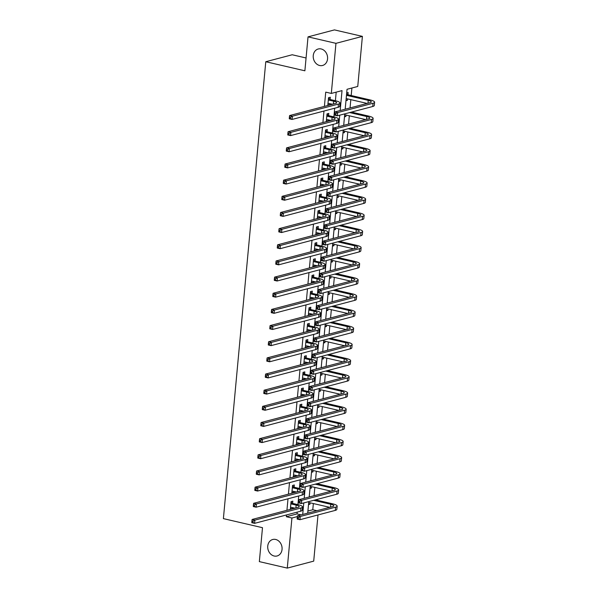 <?xml version="1.0" encoding="UTF-8"?>
<svg xmlns="http://www.w3.org/2000/svg" width="598" height="598" viewBox="0 0 598 598"><rect width="100%" height="100%" fill="white"/><g stroke="black" fill="none" stroke-linecap="round" stroke-linejoin="round"><path stroke-width="0.9" d="M275.671 539.463A8.522 7.094 75.2 0 1 282.054 547.663A8.522 7.094 75.2 0 1 277.076 555.976A8.522 7.094 75.2 0 1 274.138 556.005A8.522 7.094 75.2 0 1 267.747 547.813A8.522 7.094 75.2 0 1 272.733 539.493A8.522 7.094 75.2 0 1 275.671 539.463M321.171 48.961A8.522 7.094 75.2 0 1 327.562 57.154A8.522 7.094 75.2 0 1 322.576 65.474A8.522 7.094 75.2 0 1 319.638 65.503A8.522 7.094 75.2 0 1 313.247 57.303A8.522 7.094 75.2 0 1 318.233 48.991A8.522 7.094 75.2 0 1 321.171 48.961M306.071 57.976L292.205 54.762L265.774 61.729L223.39 518.623L262.492 527.698L259.345 561.619L287.279 568.1L291.929 518.018L297.356 516.582M265.774 61.729L304.883 70.796L308.03 36.867L334.461 29.9L362.395 36.381L357.746 86.463L347.034 89.289L345.181 109.217M307.903 511.036L312.776 509.758L313.352 503.538M314.077 495.682L314.847 487.385M315.58 479.529L316.349 471.231M317.075 463.375L317.844 455.071M318.577 447.214L319.347 438.917M320.072 431.061L320.842 422.764M321.575 414.9L322.344 406.603M323.07 398.746L323.839 390.449M324.572 382.593L325.342 374.288M326.067 366.432L326.837 358.135M327.569 350.279L328.339 341.981M329.064 334.125L329.834 325.82M330.567 317.964L331.337 309.667M332.062 301.811L332.832 293.513M333.564 285.65L334.334 277.352M335.059 269.496L335.829 261.199M336.562 253.343L337.332 245.038M338.057 237.182L338.827 228.885M339.559 221.028L340.329 212.731M341.054 204.867L341.824 196.57M342.557 188.714L343.327 180.417M344.052 172.56L344.822 164.256M345.554 156.399L346.324 148.102M347.049 140.246L347.819 131.949M348.552 124.092L349.322 115.788M350.047 107.932L350.817 99.634M351.198 95.538L351.901 88.003M312.776 509.758L316.88 510.707M318.001 514.953L313.711 561.133L287.279 568.1M346.698 92.914L348.171 92.526L347.976 94.633M345.973 100.666L347.445 100.277L347.58 98.879M345.196 109.068L346.653 108.829M344.478 116.819L345.95 116.438L346.078 115.04M343.701 125.221L345.158 124.982M342.975 132.98L344.448 132.592L344.583 131.194M342.198 141.382L343.656 141.143M341.48 149.134L342.953 148.745L343.08 147.355M340.703 157.536L342.161 157.296M339.978 165.295L341.451 164.906L341.585 163.508M339.201 173.697L340.658 173.45M338.483 181.448L339.956 181.059L340.083 179.662M337.706 189.85L339.163 189.611M336.98 197.602L338.453 197.213L338.588 195.823M336.203 206.004L337.661 205.764M335.485 213.763L336.958 213.374L337.085 211.976M334.708 222.164L336.166 221.925M333.983 229.916L335.456 229.527L335.59 228.13M333.206 238.318L334.663 238.079M332.488 246.07L333.961 245.688L334.088 244.29M331.711 254.471L333.168 254.232M330.986 262.23L332.458 261.842L332.593 260.444M330.208 270.632L331.666 270.393M329.491 278.384L330.963 277.995L331.09 276.605M328.706 286.786L330.171 286.547M327.988 294.545L329.461 294.156L329.595 292.758M327.211 302.947L328.668 302.7M326.493 310.698L327.966 310.31L328.093 308.912M325.708 319.1L327.173 318.861M324.991 326.852L326.463 326.463L326.598 325.073M324.213 335.254L325.671 335.015M323.496 343.013L324.968 342.624L325.095 341.226M322.711 351.415L324.176 351.176M321.993 359.166L323.466 358.778L323.6 357.387M321.216 367.568L322.673 367.329M320.498 375.327L321.971 374.939L322.098 373.541M319.713 383.722L321.178 383.482M318.996 391.481L320.468 391.092L320.603 389.694M318.218 399.883L319.676 399.643M317.501 407.634L318.973 407.245L319.1 405.855M316.716 416.036L318.181 415.797M315.998 423.795L317.471 423.406L317.605 422.009M315.221 432.197L316.678 431.95M314.503 439.949L315.976 439.56L316.103 438.162M313.718 448.351L315.183 448.111M313.001 456.102L314.473 455.713L314.608 454.323M312.223 464.504L313.681 464.265M311.506 472.263L312.978 471.874L313.105 470.477M310.721 480.665L312.186 480.426M310.003 488.417L311.476 488.028L311.61 486.637M309.226 496.818L310.683 496.579M308.508 504.577L309.981 504.189L310.108 502.791M340.18 110.533L342.034 90.604L331.314 93.43L325.731 92.129L324.408 106.392M323.974 111.041L322.905 122.545M322.471 127.195L321.41 138.699M320.976 143.348L319.908 154.86M319.474 159.509L318.413 171.013M317.979 175.663L316.91 187.167M316.477 191.816L315.415 203.327M314.982 207.977L313.913 219.481M313.479 224.13L312.418 235.642M311.984 240.291L310.915 251.795M310.482 256.445L309.42 267.949M308.987 272.598L307.918 284.11M307.484 288.759L306.423 300.263M305.989 304.913L304.92 316.417M304.487 321.074L303.425 332.578M302.992 337.227L301.923 348.731M301.489 353.381L300.428 364.892M299.994 369.542L298.925 381.046M298.492 385.695L297.423 397.199M296.997 401.849L295.928 413.36M295.494 418.009L294.425 429.514M293.999 434.163L292.93 445.674M292.497 450.324L291.428 461.828M291.002 466.477L289.933 477.981M289.499 482.631L288.43 494.142M288.004 498.792L286.935 510.296M286.502 514.945L286.337 516.717L297.057 513.899L297.221 512.12M297.916 504.622L298.716 495.966M299.411 488.469L300.218 479.813M300.914 472.315L301.713 463.652M302.409 456.154L303.216 447.498M303.911 440.001L304.711 431.337M305.406 423.847L306.213 415.184M300.002 405.115L301.945 406.535L300.166 407.006L305.144 408.165A6.66 1.488 -174.7 0 1 308.202 409.72A6.66 1.488 -174.7 0 1 307.155 410.4L261.109 422.532L263.905 423.182L309.951 411.05A9.987 2.228 5.3 0 0 311.513 410.026A9.987 2.228 5.3 0 0 306.931 407.694L307.708 399.03M301.504 388.962L303.448 390.382L301.661 390.853L306.639 392.004A6.66 1.488 -174.7 0 1 309.697 393.566A6.66 1.488 -174.7 0 1 308.658 394.246L262.612 406.378L265.4 407.021L311.446 394.889A9.987 2.228 5.3 0 0 313.016 393.873A9.987 2.228 5.3 0 0 308.426 391.533L309.211 382.87M309.906 375.372L310.706 366.716M304.502 356.647L306.445 358.067L304.659 358.538L309.637 359.697A6.66 1.488 -174.7 0 1 312.694 361.252A6.66 1.488 -174.7 0 1 311.655 361.932L265.609 374.064L268.397 374.714L314.443 362.575A9.987 2.228 5.3 0 0 316.013 361.558A9.987 2.228 5.3 0 0 311.423 359.226L312.208 350.555M312.904 343.065L313.703 334.402M314.399 326.904L315.206 318.248M315.901 310.751L316.701 302.087M317.403 294.59L318.203 285.934M318.898 278.436L319.698 269.78M313.494 259.711L315.438 261.132L313.651 261.603L318.629 262.754A6.66 1.488 -174.7 0 1 321.687 264.309A6.66 1.488 -174.7 0 1 320.648 264.996L274.602 277.128L277.39 277.771L323.436 265.639A9.987 2.228 5.3 0 0 325.006 264.622A9.987 2.228 5.3 0 0 320.416 262.283L321.201 253.619M314.989 243.55L316.94 244.978L315.153 245.442L320.132 246.6A6.66 1.488 -174.7 0 1 323.189 248.155A6.66 1.488 -174.7 0 1 322.143 248.835L276.097 260.967L278.892 261.618L324.938 249.486A9.987 2.228 5.3 0 0 326.501 248.462A9.987 2.228 5.3 0 0 321.918 246.129L322.696 237.466M316.492 227.397L318.435 228.817L316.648 229.288L321.627 230.447A6.66 1.488 -174.7 0 1 324.684 232.002A6.66 1.488 -174.7 0 1 323.645 232.682L277.599 244.814L280.387 245.464L326.433 233.325A9.987 2.228 5.3 0 0 328.003 232.308A9.987 2.228 5.3 0 0 323.413 229.976L324.198 221.305M317.986 211.236L319.937 212.664L318.151 213.135L323.129 214.286A6.66 1.488 -174.7 0 1 326.187 215.841A6.66 1.488 -174.7 0 1 325.14 216.521L279.094 228.66L281.89 229.303L327.936 217.171A9.987 2.228 5.3 0 0 329.498 216.147A9.987 2.228 5.3 0 0 324.916 213.815L325.701 205.151M326.396 197.654L327.196 188.998M327.891 181.5L328.698 172.837M329.393 165.34L330.193 156.683M330.888 149.186L331.696 140.53M332.391 133.033L333.191 124.369M333.886 116.872L334.693 108.216M328.481 98.147L330.425 99.567L328.638 100.038L333.617 101.189A6.66 1.488 -174.7 0 1 336.674 102.751A6.66 1.488 -174.7 0 1 335.635 103.432L289.589 115.564L292.377 116.214L338.423 104.074A9.987 2.228 5.3 0 0 339.993 103.058A9.987 2.228 5.3 0 0 335.403 100.726L336.181 92.144M330.111 99.335L330.305 97.227L328.519 97.698L327.801 105.457L329.588 104.986L329.715 103.589M328.616 115.496L328.81 113.388L327.024 113.859L326.306 121.611L328.085 121.14L328.22 119.742M327.113 131.65L327.308 129.542L325.521 130.013L324.804 137.764L326.59 137.301L326.717 135.903M325.618 147.811L325.813 145.695L324.026 146.166L323.309 153.925L325.088 153.454L325.222 152.056M324.116 163.964L324.31 161.856L322.524 162.327L321.806 170.079L323.593 169.608L323.72 168.217M322.621 180.118L322.815 178.01L321.029 178.481L320.311 186.24L322.09 185.769L322.225 184.371M321.119 196.279L321.313 194.171L319.526 194.642L318.809 202.393L320.595 201.922L320.722 200.524M319.624 212.432L319.818 210.324L318.031 210.795L317.314 218.547L319.093 218.076L319.227 216.685M318.121 228.586L318.315 226.478L316.529 226.948L315.811 234.708L317.598 234.237L317.725 232.839M316.626 244.746L316.82 242.639L315.034 243.109L314.316 250.861L316.095 250.39L316.23 248.992M315.124 260.9L315.318 258.792L313.531 259.263L312.814 267.022L314.6 266.551L314.727 265.153M313.629 277.061L313.823 274.945L312.036 275.416L311.311 283.175L313.098 282.704L313.232 281.307M312.126 293.214L312.32 291.106L310.534 291.577L309.816 299.329L311.603 298.858L311.73 297.468M310.631 309.368L310.825 307.26L309.039 307.731L308.314 315.49L310.1 315.019L310.235 313.621M309.129 325.529L309.323 323.421L307.536 323.892L306.819 331.643L308.605 331.172L308.732 329.775M307.626 341.682L307.828 339.574L306.041 340.045L305.316 347.797L307.103 347.326L307.237 345.936M306.131 357.836L306.326 355.728L304.539 356.199L303.821 363.958L305.608 363.487L305.735 362.089M304.629 373.997L304.831 371.889L303.044 372.36L302.319 380.111L304.105 379.64L304.24 378.25M303.134 390.15L303.328 388.042L301.541 388.513L300.824 396.272L302.61 395.801L302.738 394.403M301.631 406.311L301.833 404.203L300.046 404.667L299.321 412.426L301.108 411.955L301.243 410.557M300.136 422.465L300.331 420.357L298.544 420.828L297.826 428.579L299.613 428.108L299.74 426.718M298.634 438.618L298.836 436.51L297.049 436.981L296.324 444.74L298.11 444.269L298.245 442.871M297.139 454.779L297.333 452.671L295.547 453.142L294.829 460.894L296.615 460.423L296.743 459.025M295.636 470.932L295.838 468.825L294.052 469.295L293.326 477.047L295.113 476.584L295.248 475.186M294.141 487.086L294.336 484.978L292.549 485.449L291.831 493.208L293.618 492.737L293.745 491.339M292.639 503.247L292.841 501.139L291.054 501.61L290.329 509.361L292.116 508.891L292.25 507.5M308.03 36.867L335.956 43.34L362.395 36.381M286.337 516.717L291.929 518.018M331.314 93.43L335.956 43.34M302.715 514.444L303.777 502.933M304.21 498.284L305.279 486.779M305.713 482.13L306.774 470.619M307.208 465.969L308.276 454.465M308.71 449.816L309.771 438.312M310.205 433.662L311.274 422.151M311.708 417.501L312.769 405.997M313.203 401.348L314.271 389.844M314.705 385.194L315.766 373.683M316.2 369.033L317.269 357.529M317.702 352.88L318.764 341.368M319.197 336.719L320.266 325.215M320.7 320.565L321.761 309.061M322.195 304.412L323.264 292.9M323.697 288.251L324.759 276.747M325.192 272.097L326.261 260.593M326.695 255.944L327.756 244.433M328.19 239.783L329.259 228.279M329.692 223.63L330.754 212.118M331.187 207.469L332.256 195.965M332.69 191.315L333.751 179.811M334.185 175.162L335.254 163.65M335.687 159.001L336.749 147.497M337.182 142.847L338.251 131.336M338.685 126.686L339.746 115.182M344.754 113.867L343.686 125.371M343.252 130.02L342.183 141.532M341.757 146.181L340.688 157.685M340.255 162.335L339.186 173.839M338.752 178.488L337.691 190M337.257 194.649L336.188 206.153M335.755 210.802L334.693 222.306M334.26 226.956L333.191 238.467M332.757 243.117L331.696 254.621M331.262 259.27L330.193 270.782M329.76 275.431L328.698 286.935M328.265 291.585L327.196 303.089M326.762 307.738L325.701 319.25M325.267 323.899L324.198 335.403M323.765 340.053L322.703 351.557M322.27 356.214L321.201 367.718M320.767 372.367L319.706 383.871M319.272 388.521L318.203 400.032M317.77 404.682L316.708 416.186M316.275 420.835L315.206 432.339M314.772 436.989L313.711 448.5M313.277 453.149L312.208 464.653M311.775 469.303L310.713 480.814M310.28 485.464L309.211 496.968M308.777 501.617L307.716 513.121M297.057 513.899L301.168 514.848M327.883 104.59L329.588 104.986M346.04 99.948L347.445 100.277M308.575 503.86L309.981 504.189M310.07 487.706L311.476 488.028M311.573 471.545L312.978 471.874M313.068 455.392L314.473 455.713M314.57 439.231L315.976 439.56M316.065 423.078L317.471 423.406M317.568 406.924L318.973 407.245M319.063 390.763L320.468 391.092M320.565 374.61L321.971 374.939M322.06 358.456L323.466 358.778M323.563 342.295L324.968 342.624M325.058 326.142L326.463 326.463M326.56 309.981L327.966 310.31M328.055 293.827L329.461 294.156M329.558 277.674L330.963 277.995M331.053 261.513L332.458 261.842M332.555 245.359L333.961 245.688M334.05 229.206L335.456 229.527M335.553 213.045L336.958 213.374M337.048 196.892L338.453 197.213M338.55 180.731L339.956 181.059M340.045 164.577L341.451 164.906M341.548 148.424L342.953 148.745M343.043 132.263L344.448 132.592M344.545 116.109L345.95 116.438M326.381 120.744L328.085 121.14M324.886 136.905L326.59 137.301M323.383 153.058L325.088 153.454M321.888 169.212L323.593 169.608M320.386 185.373L322.09 185.769M318.891 201.526L320.595 201.922M317.389 217.687L319.093 218.076M315.894 233.84L317.598 234.237M314.391 249.994L316.095 250.39M312.896 266.155L314.6 266.551M311.394 282.308L313.098 282.704M309.899 298.462L311.603 298.858M308.396 314.623L310.1 315.019M306.901 330.776L308.605 331.172M305.399 346.937L307.103 347.326M303.904 363.091L305.608 363.487M302.401 379.244L304.105 379.64M300.906 395.405L302.61 395.801M299.404 411.559L301.108 411.955M297.909 427.712L299.613 428.108M296.406 443.873L298.11 444.269M294.911 460.026L296.615 460.423M293.409 476.187L295.113 476.584M291.914 492.341L293.618 492.737M290.411 508.494L292.116 508.891M327.996 103.349L332.54 104.246M335.403 100.726L330.425 99.567M290.523 117.23L289.41 116.969L289.29 118.262L290.404 118.524L290.523 117.23L292.377 116.214L292.078 119.443L338.124 107.311A9.987 2.228 5.3 0 0 339.694 106.287L339.993 103.058M290.404 118.524L292.078 119.443L289.29 118.793L289.29 118.262M289.41 116.969L289.589 115.564M346.623 93.647L348.29 94.858L346.504 95.329L368.241 100.374A6.66 1.488 -174.7 0 1 371.298 101.929A6.66 1.488 -174.7 0 1 370.252 102.609L334.925 111.916L337.721 112.566L373.047 103.26A9.987 2.228 5.3 0 0 374.61 102.236A9.987 2.228 5.3 0 0 370.027 99.903L348.29 94.858M346.167 98.573L367.165 103.424M335.859 113.583L334.745 113.328L334.626 114.622L335.74 114.876L335.859 113.583L337.721 112.566L337.414 115.795L372.748 106.489A9.987 2.228 5.3 0 0 374.311 105.465L374.61 102.236M335.74 114.876L337.414 115.795L334.626 115.152L334.626 114.622M334.745 113.328L334.925 111.916M326.501 119.503L331.045 120.4M327.143 116.191L332.122 117.35A6.66 1.488 -174.7 0 1 335.179 118.905A6.66 1.488 -174.7 0 1 334.133 119.585L288.087 131.717L290.882 132.367L336.928 120.235A9.987 2.228 5.3 0 0 338.49 119.211A9.987 2.228 5.3 0 0 333.908 116.879L328.93 115.72L326.829 115.967M326.979 114.3L328.93 115.72M289.028 133.384L287.907 133.13L287.788 134.423L288.901 134.677L289.028 133.384L290.882 132.367L290.583 135.597L336.629 123.465A9.987 2.228 5.3 0 0 338.191 122.441L338.49 119.211M288.901 134.677L290.583 135.597L287.788 134.954L287.788 134.423M287.907 133.13L288.087 131.717M324.998 135.656L329.543 136.553M325.641 132.352L330.619 133.504A6.66 1.488 -174.7 0 1 333.677 135.058A6.66 1.488 -174.7 0 1 332.638 135.739L286.591 147.878L289.38 148.521L335.426 136.389A9.987 2.228 5.3 0 0 336.995 135.372A9.987 2.228 5.3 0 0 332.406 133.033L327.427 131.881L325.327 132.121M325.484 130.461L327.427 131.881M287.526 149.545L286.412 149.283L286.293 150.576L287.406 150.838L287.526 149.545L289.38 148.521L289.081 151.757L335.127 139.618A9.987 2.228 5.3 0 0 336.696 138.601L336.995 135.372M287.406 150.838L289.081 151.757L286.293 151.107L286.293 150.576M286.412 149.283L286.591 147.878M323.503 151.817L328.048 152.714M324.146 148.506L329.124 149.664A6.66 1.488 -174.7 0 1 332.182 151.219A6.66 1.488 -174.7 0 1 331.135 151.899L285.089 164.031L287.885 164.682L333.931 152.55A9.987 2.228 5.3 0 0 335.493 151.526A9.987 2.228 5.3 0 0 330.911 149.194L325.932 148.035L323.832 148.274M323.981 146.615L325.932 148.035M286.031 165.698L284.91 165.437L284.79 166.73L285.904 166.992L286.031 165.698L287.885 164.682L287.586 167.911L333.632 155.779A9.987 2.228 5.3 0 0 335.194 154.755L335.493 151.526M285.904 166.992L287.586 167.911L284.79 167.261L284.79 166.73M284.91 165.437L285.089 164.031M349.666 112.574L366.738 116.528A6.66 1.488 -174.7 0 1 369.796 118.083A6.66 1.488 -174.7 0 1 368.757 118.763L333.422 128.077L336.218 128.72L371.545 119.413A9.987 2.228 5.3 0 0 373.115 118.389A9.987 2.228 5.3 0 0 368.525 116.057L351.452 112.103M344.672 114.726L365.662 119.578M334.364 129.744L333.243 129.482L333.123 130.775L334.245 131.037L334.364 129.744L336.218 128.72L335.919 131.956L371.246 122.642A9.987 2.228 5.3 0 0 372.816 121.626L373.115 118.389M334.245 131.037L335.919 131.956L333.123 131.306L333.123 130.775M333.243 129.482L333.422 128.077M348.171 128.727L365.243 132.689A6.66 1.488 -174.7 0 1 368.301 134.244A6.66 1.488 -174.7 0 1 367.254 134.924L331.927 144.23L334.723 144.88L370.05 135.567A9.987 2.228 5.3 0 0 371.612 134.55A9.987 2.228 5.3 0 0 367.03 132.218L349.957 128.256M343.17 130.88L364.167 135.739M332.862 145.897L331.748 145.643L331.628 146.929L332.742 147.19L332.862 145.897L334.723 144.88L334.417 148.11L369.751 138.803A9.987 2.228 5.3 0 0 371.313 137.779L371.612 134.55M332.742 147.19L334.417 148.11L331.628 147.459L331.628 146.929M331.748 145.643L331.927 144.23M346.668 144.88L363.741 148.842A6.66 1.488 -174.7 0 1 366.798 150.397A6.66 1.488 -174.7 0 1 365.759 151.077L330.425 160.391L333.221 161.034L368.547 151.728A9.987 2.228 5.3 0 0 370.117 150.703A9.987 2.228 5.3 0 0 365.528 148.371L348.455 144.41M341.675 147.041L362.665 151.892M331.367 162.058L330.246 161.796L330.126 163.09L331.247 163.351L331.367 162.058L333.221 161.034L332.922 164.263L368.248 154.957A9.987 2.228 5.3 0 0 369.818 153.94L370.117 150.703M331.247 163.351L332.922 164.263L330.126 163.62L330.126 163.09M330.246 161.796L330.425 160.391M322.001 167.971L326.545 168.868M322.643 164.667L327.622 165.818A6.66 1.488 -174.7 0 1 330.679 167.373A6.66 1.488 -174.7 0 1 329.64 168.053L283.594 180.185L286.382 180.835L332.428 168.703A9.987 2.228 5.3 0 0 333.998 167.679A9.987 2.228 5.3 0 0 329.408 165.347L324.43 164.196L322.329 164.435M322.486 162.768L324.43 164.196M284.528 181.859L283.415 181.598L283.288 182.891L284.409 183.145L284.528 181.859L286.382 180.835L286.083 184.064L332.129 171.932A9.987 2.228 5.3 0 0 333.699 170.916L333.998 167.679M284.409 183.145L286.083 184.064L283.295 183.422L283.288 182.891M283.415 181.598L283.594 180.185M345.173 161.041L362.246 164.996A6.66 1.488 -174.7 0 1 365.303 166.55A6.66 1.488 -174.7 0 1 364.257 167.238L328.93 176.545L331.726 177.195L367.052 167.881A9.987 2.228 5.3 0 0 368.615 166.864A9.987 2.228 5.3 0 0 364.033 164.525L346.96 160.57M340.172 163.194L361.17 168.045M329.864 178.211L328.751 177.95L328.631 179.243L329.745 179.505L329.864 178.211L331.726 177.195L331.419 180.424L366.753 171.11A9.987 2.228 5.3 0 0 368.316 170.094L368.615 166.864M329.745 179.505L331.419 180.424L328.631 179.774L328.631 179.243M328.751 177.95L328.93 176.545M320.506 184.132L325.05 185.029M321.148 180.82L326.127 181.971A6.66 1.488 -174.7 0 1 329.184 183.534A6.66 1.488 -174.7 0 1 328.138 184.214L282.092 196.346L284.887 196.989L330.933 184.857A9.987 2.228 5.3 0 0 332.495 183.84A9.987 2.228 5.3 0 0 327.913 181.5L322.935 180.349L320.834 180.589M320.984 178.929L322.935 180.349M283.033 198.013L281.912 197.751L281.793 199.044L282.906 199.306L283.033 198.013L284.887 196.989L284.588 200.225L330.634 188.093A9.987 2.228 5.3 0 0 332.196 187.069L332.495 183.84M282.906 199.306L284.588 200.225L281.793 199.575L281.793 199.044M281.912 197.751L282.092 196.346M319.003 200.285L323.548 201.182M319.646 196.974L324.624 198.132A6.66 1.488 -174.7 0 1 327.682 199.687A6.66 1.488 -174.7 0 1 326.643 200.367L280.597 212.499L283.385 213.15L329.431 201.018A9.987 2.228 5.3 0 0 331 199.994A9.987 2.228 5.3 0 0 326.411 197.661L321.432 196.503L319.332 196.749M319.489 195.083L321.432 196.503M281.531 214.166L280.417 213.912L280.29 215.205L281.411 215.459L281.531 214.166L283.385 213.15L283.086 216.379L329.132 204.247A9.987 2.228 5.3 0 0 330.701 203.223L331 199.994M281.411 215.459L283.086 216.379L280.298 215.729L280.29 215.205M280.417 213.912L280.597 212.499M317.508 216.439L322.053 217.336M324.916 213.815L319.937 212.664M280.028 230.327L278.915 230.066L278.795 231.359L279.909 231.62L280.028 230.327L281.89 229.303L281.591 232.54L327.637 220.4A9.987 2.228 5.3 0 0 329.199 219.384L329.498 216.147M279.909 231.62L281.591 232.54L278.795 231.889L278.795 231.359M278.915 230.066L279.094 228.66M316.006 232.6L320.55 233.497M323.413 229.976L318.435 228.817M278.533 246.481L277.42 246.219L277.293 247.512L278.414 247.774L278.533 246.481L280.387 245.464L280.088 248.693L326.134 236.561A9.987 2.228 5.3 0 0 327.704 235.537L328.003 232.308M278.414 247.774L280.088 248.693L277.3 248.043L277.293 247.512M277.42 246.219L277.599 244.814M314.511 248.753L319.055 249.65M321.918 246.129L316.94 244.978M277.031 262.634L275.917 262.38L275.798 263.673L276.911 263.927L277.031 262.634L278.892 261.618L278.593 264.847L324.639 252.715A9.987 2.228 5.3 0 0 326.202 251.698L326.501 248.462M276.911 263.927L278.593 264.847L275.798 264.204L275.798 263.673M275.917 262.38L276.097 260.967M343.671 177.195L360.744 181.157A6.66 1.488 -174.7 0 1 363.801 182.711A6.66 1.488 -174.7 0 1 362.762 183.392L327.427 192.698L330.223 193.348L365.55 184.042A9.987 2.228 5.3 0 0 367.12 183.018A9.987 2.228 5.3 0 0 362.53 180.686L345.457 176.724M338.677 179.355L359.667 184.206M328.369 194.365L327.248 194.111L327.128 195.404L328.25 195.658L328.369 194.365L330.223 193.348L329.924 196.578L365.251 187.271A9.987 2.228 5.3 0 0 366.821 186.247L367.12 183.018M328.25 195.658L329.924 196.578L327.128 195.935L327.128 195.404M327.248 194.111L327.427 192.698M342.176 193.348L359.249 197.31A6.66 1.488 -174.7 0 1 362.306 198.865A6.66 1.488 -174.7 0 1 361.259 199.545L325.932 208.859L328.728 209.502L364.055 200.195A9.987 2.228 5.3 0 0 365.617 199.171A9.987 2.228 5.3 0 0 361.035 196.839L343.962 192.877M337.175 195.509L358.172 200.36M326.867 210.526L325.753 210.264L325.633 211.557L326.747 211.819L326.867 210.526L328.728 209.502L328.422 212.739L363.756 203.425A9.987 2.228 5.3 0 0 365.318 202.408L365.617 199.171M326.747 211.819L328.422 212.739L325.633 212.088L325.633 211.557M325.753 210.264L325.932 208.859M340.673 209.509L357.746 213.464A6.66 1.488 -174.7 0 1 360.803 215.026A6.66 1.488 -174.7 0 1 359.764 215.706L324.43 225.012L327.226 225.663L362.552 216.349A9.987 2.228 5.3 0 0 364.122 215.332A9.987 2.228 5.3 0 0 359.533 212.993L342.46 209.038M335.68 211.662L356.67 216.521M325.372 226.679L324.251 226.418L324.131 227.711L325.252 227.973L325.372 226.679L327.226 225.663L326.927 228.892L362.253 219.586A9.987 2.228 5.3 0 0 363.823 218.562L364.122 215.332M325.252 227.973L326.927 228.892L324.131 228.242L324.131 227.711M324.251 226.418L324.43 225.012M339.178 225.663L356.251 229.625A6.66 1.488 -174.7 0 1 359.308 231.179A6.66 1.488 -174.7 0 1 358.262 231.86L322.935 241.166L325.731 241.816L361.057 232.51A9.987 2.228 5.3 0 0 362.62 231.486A9.987 2.228 5.3 0 0 358.038 229.154L340.965 225.192M334.177 227.823L355.175 232.674M323.869 242.84L322.756 242.579L322.636 243.872L323.75 244.126L323.869 242.84L325.731 241.816L325.424 245.045L360.758 235.739A9.987 2.228 5.3 0 0 362.321 234.715L362.62 231.486M323.75 244.126L325.424 245.045L322.636 244.403L322.636 243.872M322.756 242.579L322.935 241.166M337.676 241.824L354.749 245.778A6.66 1.488 -174.7 0 1 357.806 247.333A6.66 1.488 -174.7 0 1 356.767 248.013L321.432 257.327L324.228 257.97L359.555 248.663A9.987 2.228 5.3 0 0 361.125 247.647A9.987 2.228 5.3 0 0 356.535 245.307L339.462 241.353M332.682 243.977L353.672 248.828M322.374 258.994L321.253 258.732L321.133 260.025L322.255 260.287L322.374 258.994L324.228 257.97L323.929 261.206L359.256 251.893A9.987 2.228 5.3 0 0 360.818 250.876L361.125 247.647M322.255 260.287L323.929 261.206L321.133 260.556L321.133 260.025M321.253 258.732L321.432 257.327M313.008 264.907L317.553 265.804M320.416 262.283L315.438 261.132M275.536 278.795L274.422 278.533L274.295 279.827L275.416 280.088L275.536 278.795L277.39 277.771L277.091 281.008L323.137 268.868A9.987 2.228 5.3 0 0 324.707 267.852L325.006 264.622M275.416 280.088L277.091 281.008L274.303 280.357L274.295 279.827M274.422 278.533L274.602 277.128M336.181 257.977L353.254 261.939A6.66 1.488 -174.7 0 1 356.311 263.494A6.66 1.488 -174.7 0 1 355.264 264.174L319.937 273.48L322.726 274.131L358.06 264.817A9.987 2.228 5.3 0 0 359.622 263.8A9.987 2.228 5.3 0 0 355.04 261.468L337.967 257.506M331.18 260.13L352.177 264.989M320.872 275.147L319.758 274.893L319.638 276.186L320.752 276.44L320.872 275.147L322.726 274.131L322.427 277.36L357.761 268.054A9.987 2.228 5.3 0 0 359.323 267.029L359.622 263.8M320.752 276.44L322.427 277.36L319.638 276.71L319.638 276.186M319.758 274.893L319.937 273.48M311.513 281.067L316.058 281.964M312.156 277.756L317.134 278.915A6.66 1.488 -174.7 0 1 320.192 280.469A6.66 1.488 -174.7 0 1 319.145 281.15L273.099 293.282L275.895 293.932L321.941 281.8A9.987 2.228 5.3 0 0 323.503 280.776A9.987 2.228 5.3 0 0 318.921 278.444L313.943 277.285L311.842 277.532M311.992 275.865L313.943 277.285M274.034 294.949L272.92 294.694L272.8 295.98L273.914 296.242L274.034 294.949L275.895 293.932L275.596 297.161L321.642 285.029A9.987 2.228 5.3 0 0 323.204 284.005L323.503 280.776M273.914 296.242L275.596 297.161L272.8 296.511L272.8 295.98M272.92 294.694L273.099 293.282M334.678 274.131L351.751 278.092A6.66 1.488 -174.7 0 1 354.808 279.647A6.66 1.488 -174.7 0 1 353.769 280.327L318.435 289.641L321.231 290.284L356.558 280.978A9.987 2.228 5.3 0 0 358.127 279.954A9.987 2.228 5.3 0 0 353.538 277.622L336.465 273.66M329.685 276.291L350.675 281.142M319.377 291.308L318.256 291.047L318.136 292.34L319.257 292.601L319.377 291.308L321.231 290.284L320.932 293.521L356.259 284.207A9.987 2.228 5.3 0 0 357.821 283.19L358.127 279.954M319.257 292.601L320.932 293.521L318.136 292.871L318.136 292.34M318.256 291.047L318.435 289.641M310.011 297.221L314.555 298.118M310.654 293.917L315.632 295.068A6.66 1.488 -174.7 0 1 318.689 296.623A6.66 1.488 -174.7 0 1 317.65 297.303L271.604 309.435L274.392 310.085L320.438 297.954A9.987 2.228 5.3 0 0 322.008 296.929A9.987 2.228 5.3 0 0 317.418 294.597L312.44 293.446L310.34 293.685M310.497 292.018L312.44 293.446M272.539 311.11L271.417 310.848L271.298 312.141L272.419 312.395L272.539 311.11L274.392 310.085L274.093 313.315L320.139 301.183A9.987 2.228 5.3 0 0 321.702 300.166L322.008 296.929M272.419 312.395L274.093 313.315L271.305 312.672L271.298 312.141M271.417 310.848L271.604 309.435M333.183 290.292L350.256 294.246A6.66 1.488 -174.7 0 1 353.313 295.808A6.66 1.488 -174.7 0 1 352.267 296.488L316.94 305.795L319.728 306.445L355.062 297.131A9.987 2.228 5.3 0 0 356.625 296.115A9.987 2.228 5.3 0 0 352.043 293.775L334.97 289.821M328.182 292.444L349.18 297.303M317.874 307.462L316.761 307.2L316.641 308.493L317.755 308.755L317.874 307.462L319.728 306.445L319.429 309.674L354.764 300.36A9.987 2.228 5.3 0 0 356.326 299.344L356.625 296.115M317.755 308.755L319.429 309.674L316.641 309.024L316.641 308.493M316.761 307.2L316.94 305.795M308.516 313.382L313.06 314.279M309.159 310.07L314.137 311.222A6.66 1.488 -174.7 0 1 317.194 312.784A6.66 1.488 -174.7 0 1 316.148 313.464L270.102 325.596L272.897 326.246L318.943 314.107A9.987 2.228 5.3 0 0 320.506 313.09A9.987 2.228 5.3 0 0 315.923 310.751L310.945 309.6L308.845 309.839M308.994 308.179L310.945 309.6M271.036 327.263L269.922 327.001L269.803 328.295L270.916 328.556L271.036 327.263L272.897 326.246L272.598 329.476L318.644 317.344A9.987 2.228 5.3 0 0 320.207 316.32L320.506 313.09M270.916 328.556L272.598 329.476L269.803 328.825L269.803 328.295M269.922 327.001L270.102 325.596M331.681 306.445L348.754 310.407A6.66 1.488 -174.7 0 1 351.811 311.962A6.66 1.488 -174.7 0 1 350.772 312.642L315.438 321.948L318.233 322.599L353.56 313.292A9.987 2.228 5.3 0 0 355.13 312.268A9.987 2.228 5.3 0 0 350.54 309.936L333.467 305.974M326.687 308.605L347.677 313.457M316.379 323.615L315.258 323.361L315.139 324.654L316.26 324.908L316.379 323.615L318.233 322.599L317.934 325.828L353.261 316.521A9.987 2.228 5.3 0 0 354.823 315.497L355.13 312.268M316.26 324.908L317.934 325.828L315.139 325.185L315.139 324.654M315.258 323.361L315.438 321.948M307.013 329.535L311.558 330.432M307.656 326.224L312.634 327.383A6.66 1.488 -174.7 0 1 315.692 328.937A6.66 1.488 -174.7 0 1 314.653 329.618L268.607 341.75L271.395 342.4L317.441 330.268A9.987 2.228 5.3 0 0 319.011 329.244A9.987 2.228 5.3 0 0 314.421 326.912L309.443 325.753L307.342 326M307.499 324.333L309.443 325.753M269.541 343.416L268.42 343.162L268.3 344.455L269.421 344.71L269.541 343.416L271.395 342.4L271.096 345.629L317.142 333.497A9.987 2.228 5.3 0 0 318.704 332.473L319.011 329.244M269.421 344.71L271.096 345.629L268.308 344.986L268.3 344.455M268.42 343.162L268.607 341.75M330.186 322.599L347.259 326.56A6.66 1.488 -174.7 0 1 350.316 328.115A6.66 1.488 -174.7 0 1 349.269 328.795L313.943 338.109L316.731 338.752L352.065 329.446A9.987 2.228 5.3 0 0 353.627 328.422A9.987 2.228 5.3 0 0 349.045 326.089L331.972 322.128M325.185 324.759L346.182 329.61M314.877 339.776L313.763 339.514L313.644 340.808L314.757 341.069L314.877 339.776L316.731 338.752L316.432 341.989L351.766 332.675A9.987 2.228 5.3 0 0 353.328 331.658L353.627 328.422M314.757 341.069L316.432 341.989L313.644 341.338L313.644 340.808M313.763 339.514L313.943 338.109M305.518 345.689L310.063 346.586M306.161 342.385L311.139 343.536A6.66 1.488 -174.7 0 1 314.197 345.091A6.66 1.488 -174.7 0 1 313.15 345.771L267.104 357.91L269.9 358.553L315.946 346.421A9.987 2.228 5.3 0 0 317.508 345.405A9.987 2.228 5.3 0 0 312.926 343.065L307.948 341.914L305.847 342.153M305.997 340.494L307.948 341.914M268.039 359.577L266.925 359.316L266.805 360.609L267.919 360.871L268.039 359.577L269.9 358.553L269.601 361.79L315.647 349.651A9.987 2.228 5.3 0 0 317.209 348.634L317.508 345.405M267.919 360.871L269.601 361.79L266.805 361.14L266.805 360.609M266.925 359.316L267.104 357.91M328.683 338.76L345.756 342.714A6.66 1.488 -174.7 0 1 348.813 344.276A6.66 1.488 -174.7 0 1 347.774 344.956L312.44 354.263L315.236 354.913L350.563 345.599A9.987 2.228 5.3 0 0 352.132 344.583A9.987 2.228 5.3 0 0 347.543 342.25L330.47 338.289M323.69 340.912L344.68 345.771M313.382 355.93L312.261 355.675L312.141 356.961L313.262 357.223L313.382 355.93L315.236 354.913L314.937 358.142L350.264 348.836A9.987 2.228 5.3 0 0 351.826 347.812L352.132 344.583M313.262 357.223L314.937 358.142L312.141 357.492L312.141 356.961M312.261 355.675L312.44 354.263M304.016 361.85L308.561 362.747M311.423 359.226L306.445 358.067M266.544 375.731L265.422 375.469L265.303 376.762L266.424 377.024L266.544 375.731L268.397 374.714L268.098 377.943L314.144 365.812A9.987 2.228 5.3 0 0 315.707 364.787L316.013 361.558M266.424 377.024L268.098 377.943L265.31 377.293L265.303 376.762M265.422 375.469L265.609 374.064M302.521 378.003L307.066 378.9M303.164 374.699L308.142 375.85A6.66 1.488 -174.7 0 1 311.199 377.405A6.66 1.488 -174.7 0 1 310.153 378.086L264.107 390.217L266.902 390.868L312.948 378.736A9.987 2.228 5.3 0 0 314.511 377.712A9.987 2.228 5.3 0 0 309.928 375.38L304.95 374.228L302.85 374.468M302.999 372.801L304.95 374.228M265.041 391.884L263.927 391.63L263.808 392.923L264.921 393.178L265.041 391.884L266.902 390.868L266.603 394.097L312.649 381.965A9.987 2.228 5.3 0 0 314.212 380.948L314.511 377.712M264.921 393.178L266.603 394.097L263.808 393.454L263.808 392.923M263.927 391.63L264.107 390.217M301.018 394.164L305.563 395.061M308.426 391.533L303.448 390.382M263.546 408.045L262.425 407.784L262.305 409.077L263.426 409.338L263.546 408.045L265.4 407.021L265.101 410.258L311.147 398.119A9.987 2.228 5.3 0 0 312.709 397.102L313.016 393.873M263.426 409.338L265.101 410.258L262.313 409.608L262.305 409.077M262.425 407.784L262.612 406.378M299.523 410.318L304.068 411.215M306.931 407.694L301.945 406.535M262.044 424.199L260.93 423.945L260.81 425.23L261.924 425.492L262.044 424.199L263.905 423.182L263.606 426.411L309.652 414.279A9.987 2.228 5.3 0 0 311.214 413.255L311.513 410.026M261.924 425.492L263.606 426.411L260.81 425.761L260.81 425.23M260.93 423.945L261.109 422.532M298.021 426.471L302.566 427.368M298.664 423.167L303.642 424.318A6.66 1.488 -174.7 0 1 306.699 425.873A6.66 1.488 -174.7 0 1 305.66 426.553L259.614 438.693L262.402 439.336L308.448 427.204A9.987 2.228 5.3 0 0 310.018 426.18A9.987 2.228 5.3 0 0 305.429 423.847L300.45 422.696L298.35 422.935M298.507 421.269L300.45 422.696M260.549 440.36L259.427 440.098L259.308 441.391L260.429 441.653L260.549 440.36L262.402 439.336L262.103 442.565L308.149 430.433A9.987 2.228 5.3 0 0 309.712 429.416L310.018 426.18M260.429 441.653L262.103 442.565L259.315 441.922L259.308 441.391M259.427 440.098L259.614 438.693M296.526 442.632L301.071 443.529M297.169 439.321L302.147 440.472A6.66 1.488 -174.7 0 1 305.204 442.034A6.66 1.488 -174.7 0 1 304.158 442.714L258.112 454.846L260.907 455.497L306.953 443.357A9.987 2.228 5.3 0 0 308.516 442.341A9.987 2.228 5.3 0 0 303.934 440.008L298.948 438.85L296.855 439.089M297.004 437.43L298.948 438.85M259.046 456.513L257.932 456.252L257.813 457.545L258.927 457.806L259.046 456.513L260.907 455.497L260.608 458.726L306.654 446.594A9.987 2.228 5.3 0 0 308.217 445.57L308.516 442.341M258.927 457.806L260.608 458.726L257.813 458.075L257.813 457.545M257.932 456.252L258.112 454.846M295.023 458.786L299.568 459.683M295.666 455.474L300.644 456.633A6.66 1.488 -174.7 0 1 303.702 458.188A6.66 1.488 -174.7 0 1 302.663 458.868L256.617 471L259.405 471.65L305.451 459.518A9.987 2.228 5.3 0 0 307.021 458.494A9.987 2.228 5.3 0 0 302.431 456.162L297.453 455.003L295.352 455.25M295.509 453.583L297.453 455.003M257.551 472.667L256.43 472.413L256.31 473.706L257.432 473.96L257.551 472.667L259.405 471.65L259.106 474.879L305.152 462.747A9.987 2.228 5.3 0 0 306.714 461.723L307.021 458.494M257.432 473.96L259.106 474.879L256.318 474.236L256.31 473.706M256.43 472.413L256.617 471M293.528 474.939L298.073 475.836M294.171 471.635L299.149 472.786A6.66 1.488 -174.7 0 1 302.207 474.341A6.66 1.488 -174.7 0 1 301.16 475.021L255.114 487.161L257.91 487.804L303.956 475.672A9.987 2.228 5.3 0 0 305.518 474.655A9.987 2.228 5.3 0 0 300.936 472.315L295.95 471.164L293.857 471.403M294.007 469.744L295.95 471.164M256.049 488.828L254.935 488.566L254.815 489.859L255.929 490.121L256.049 488.828L257.91 487.804L257.611 491.04L303.657 478.901A9.987 2.228 5.3 0 0 305.219 477.884L305.518 474.655M255.929 490.121L257.611 491.04L254.815 490.39L254.815 489.859M254.935 488.566L255.114 487.161M327.188 354.913L344.261 358.875A6.66 1.488 -174.7 0 1 347.318 360.43A6.66 1.488 -174.7 0 1 346.272 361.11L310.945 370.416L313.733 371.066L349.068 361.76A9.987 2.228 5.3 0 0 350.63 360.736A9.987 2.228 5.3 0 0 346.048 358.404L328.975 354.442M322.187 357.073L343.185 361.925M311.879 372.091L310.766 371.829L310.646 373.122L311.76 373.376L311.879 372.091L313.733 371.066L313.434 374.296L348.769 364.989A9.987 2.228 5.3 0 0 350.331 363.965L350.63 360.736M311.76 373.376L313.434 374.296L310.646 373.653L310.646 373.122M310.766 371.829L310.945 370.416M325.686 371.074L342.759 375.028A6.66 1.488 -174.7 0 1 345.816 376.583A6.66 1.488 -174.7 0 1 344.777 377.263L309.443 386.577L312.238 387.227L347.565 377.914A9.987 2.228 5.3 0 0 349.135 376.897A9.987 2.228 5.3 0 0 344.545 374.557L327.472 370.603M320.692 373.227L341.682 378.078M310.384 388.244L309.263 387.982L309.144 389.276L310.265 389.537L310.384 388.244L312.238 387.227L311.939 390.457L347.266 381.143A9.987 2.228 5.3 0 0 348.828 380.126L349.135 376.897M310.265 389.537L311.939 390.457L309.144 389.806L309.144 389.276M309.263 387.982L309.443 386.577M324.191 387.227L341.264 391.189A6.66 1.488 -174.7 0 1 344.321 392.744A6.66 1.488 -174.7 0 1 343.274 393.424L307.948 402.731L310.736 403.381L346.07 394.067A9.987 2.228 5.3 0 0 347.632 393.05A9.987 2.228 5.3 0 0 343.05 390.718L325.977 386.757M319.19 389.38L340.187 394.239M308.882 404.398L307.768 404.143L307.649 405.437L308.762 405.691L308.882 404.398L310.736 403.381L310.437 406.61L345.771 397.304A9.987 2.228 5.3 0 0 347.333 396.28L347.632 393.05M308.762 405.691L310.437 406.61L307.649 405.967L307.649 405.437M307.768 404.143L307.948 402.731M322.688 403.381L339.761 407.343A6.66 1.488 -174.7 0 1 342.818 408.897A6.66 1.488 -174.7 0 1 341.779 409.578L306.445 418.892L309.241 419.534L344.568 410.228A9.987 2.228 5.3 0 0 346.137 409.204A9.987 2.228 5.3 0 0 341.548 406.872L324.475 402.91M317.695 405.541L338.685 410.392M307.387 420.558L306.266 420.297L306.146 421.59L307.267 421.852L307.387 420.558L309.241 419.534L308.942 422.771L344.269 413.457A9.987 2.228 5.3 0 0 345.831 412.441L346.137 409.204M307.267 421.852L308.942 422.771L306.146 422.121L306.146 421.59M306.266 420.297L306.445 418.892M321.193 419.542L338.266 423.496A6.66 1.488 -174.7 0 1 341.323 425.058A6.66 1.488 -174.7 0 1 340.277 425.739L304.95 435.045L307.738 435.695L343.073 426.381A9.987 2.228 5.3 0 0 344.635 425.365A9.987 2.228 5.3 0 0 340.053 423.025L322.98 419.071M316.192 421.695L337.19 426.553M305.884 436.712L304.771 436.45L304.651 437.743L305.765 438.005L305.884 436.712L307.738 435.695L307.439 438.925L342.774 429.618A9.987 2.228 5.3 0 0 344.336 428.594L344.635 425.365M305.765 438.005L307.439 438.925L304.651 438.274L304.651 437.743M304.771 436.45L304.95 435.045M319.691 435.695L336.764 439.657A6.66 1.488 -174.7 0 1 339.821 441.212A6.66 1.488 -174.7 0 1 338.782 441.892L303.448 451.198L306.243 451.849L341.57 442.542A9.987 2.228 5.3 0 0 343.14 441.518A9.987 2.228 5.3 0 0 338.55 439.186L321.477 435.224M314.698 437.856L335.687 442.707M304.389 452.865L303.268 452.611L303.149 453.904L304.27 454.159L304.389 452.865L306.243 451.849L305.944 455.078L341.271 445.772A9.987 2.228 5.3 0 0 342.833 444.748L343.14 441.518M304.27 454.159L305.944 455.078L303.149 454.435L303.149 453.904M303.268 452.611L303.448 451.198M318.196 451.856L335.269 455.811A6.66 1.488 -174.7 0 1 338.326 457.365A6.66 1.488 -174.7 0 1 337.279 458.046L301.953 467.359L304.741 468.002L340.075 458.696A9.987 2.228 5.3 0 0 341.637 457.672A9.987 2.228 5.3 0 0 337.055 455.34L319.982 451.385M313.195 454.009L334.192 458.86M302.887 469.026L301.773 468.765L301.654 470.058L302.767 470.32L302.887 469.026L304.741 468.002L304.442 471.239L339.776 461.925A9.987 2.228 5.3 0 0 341.338 460.909L341.637 457.672M302.767 470.32L304.442 471.239L301.654 470.589L301.654 470.058M301.773 468.765L301.953 467.359M316.693 468.01L333.766 471.971A6.66 1.488 -174.7 0 1 336.824 473.526A6.66 1.488 -174.7 0 1 335.784 474.207L300.45 483.513L303.246 484.163L338.573 474.849A9.987 2.228 5.3 0 0 340.142 473.833A9.987 2.228 5.3 0 0 335.553 471.501L318.48 467.539M311.7 470.163L332.69 475.021M301.392 485.18L300.271 484.926L300.151 486.211L301.272 486.473L301.392 485.18L303.246 484.163L302.947 487.392L338.274 478.086A9.987 2.228 5.3 0 0 339.836 477.062L340.142 473.833M301.272 486.473L302.947 487.392L300.151 486.742L300.151 486.211M300.271 484.926L300.45 483.513M292.026 491.1L296.571 491.997M292.669 487.789L297.647 488.947A6.66 1.488 -174.7 0 1 300.704 490.502A6.66 1.488 -174.7 0 1 299.665 491.182L253.619 503.314L256.407 503.965L302.453 491.833A9.987 2.228 5.3 0 0 304.023 490.809A9.987 2.228 5.3 0 0 299.434 488.476L294.455 487.318L292.355 487.557M292.512 485.897L294.455 487.318M254.554 504.981L253.432 504.719L253.313 506.013L254.434 506.274L254.554 504.981L256.407 503.965L256.108 507.194L302.154 495.062A9.987 2.228 5.3 0 0 303.717 494.038L304.023 490.809M254.434 506.274L256.108 507.194L253.32 506.543L253.313 506.013M253.432 504.719L253.619 503.314M315.198 484.163L332.271 488.125A6.66 1.488 -174.7 0 1 335.329 489.68A6.66 1.488 -174.7 0 1 334.282 490.36L298.955 499.674L301.743 500.317L337.078 491.01A9.987 2.228 5.3 0 0 338.64 489.986A9.987 2.228 5.3 0 0 334.058 487.654L316.985 483.692M310.198 486.324L331.195 491.175M299.89 501.341L298.776 501.079L298.656 502.372L299.77 502.634L299.89 501.341L301.743 500.317L301.444 503.546L336.779 494.24A9.987 2.228 5.3 0 0 338.341 493.223L338.64 489.986M299.77 502.634L301.444 503.546L298.656 502.903L298.656 502.372M298.776 501.079L298.955 499.674M290.531 507.254L295.076 508.151M291.174 503.95L296.152 505.101A6.66 1.488 -174.7 0 1 299.209 506.656A6.66 1.488 -174.7 0 1 298.163 507.336L252.117 519.468L254.912 520.118L300.958 507.986A9.987 2.228 5.3 0 0 302.521 506.962A9.987 2.228 5.3 0 0 297.939 504.63L292.953 503.479L290.86 503.718M291.009 502.051L292.953 503.479M253.051 521.142L251.937 520.88L251.818 522.174L252.932 522.428L253.051 521.142L254.912 520.118L254.613 523.347L300.659 511.215A9.987 2.228 5.3 0 0 302.222 510.199L302.521 506.962M252.932 522.428L254.613 523.347L251.818 522.704L251.818 522.174M251.937 520.88L252.117 519.468M313.696 500.324L330.769 504.278A6.66 1.488 -174.7 0 1 333.826 505.833A6.66 1.488 -174.7 0 1 332.787 506.521L297.453 515.827L300.248 516.478L335.575 507.164A9.987 2.228 5.3 0 0 337.145 506.147A9.987 2.228 5.3 0 0 332.555 503.808L315.482 499.853M308.703 502.477L329.692 507.328M298.395 517.494L297.273 517.233L297.154 518.526L298.267 518.787L298.395 517.494L300.248 516.478L299.949 519.707L335.276 510.393A9.987 2.228 5.3 0 0 336.838 509.376L337.145 506.147M298.267 518.787L299.949 519.707L297.154 519.057L297.154 518.526M297.273 517.233L297.453 515.827M333.617 101.189L333.355 104.03M338.423 104.074L338.124 107.311M368.241 100.374L367.972 103.207M373.047 103.26L372.748 106.489M332.122 117.35L331.853 120.183M336.928 120.235L336.629 123.465M330.619 133.504L330.358 136.344M335.426 136.389L335.127 139.618M329.124 149.664L328.855 152.497M333.931 152.55L333.632 155.779M366.738 116.528L366.477 119.368M371.545 119.413L371.246 122.642M365.243 132.689L364.974 135.522M370.05 135.567L369.751 138.803M363.741 148.842L363.479 151.675M368.547 151.728L368.248 154.957M327.622 165.818L327.36 168.658M332.428 168.703L332.129 171.932M362.246 164.996L361.977 167.836M367.052 167.881L366.753 171.11M326.127 181.971L325.858 184.812M330.933 184.857L330.634 188.093M324.624 198.132L324.363 200.965M329.431 201.018L329.132 204.247M323.129 214.286L322.86 217.126M327.936 217.171L327.637 220.4M321.627 230.447L321.365 233.28M326.433 233.325L326.134 236.561M320.132 246.6L319.863 249.433M324.938 249.486L324.639 252.715M360.744 181.157L360.482 183.99M365.55 184.042L365.251 187.271M359.249 197.31L358.979 200.151M364.055 200.195L363.756 203.425M357.746 213.464L357.484 216.304M362.552 216.349L362.253 219.586M356.251 229.625L355.982 232.458M361.057 232.51L360.758 235.739M354.749 245.778L354.487 248.619M359.555 248.663L359.256 251.893M318.629 262.754L318.368 265.594M323.436 265.639L323.137 268.868M353.254 261.939L352.984 264.772M358.06 264.817L357.761 268.054M317.134 278.915L316.865 281.748M321.941 281.8L321.642 285.029M351.751 278.092L351.489 280.925M356.558 280.978L356.259 284.207M315.632 295.068L315.37 297.909M320.438 297.954L320.139 301.183M350.256 294.246L349.987 297.086M355.062 297.131L354.764 300.36M314.137 311.222L313.868 314.062M318.943 314.107L318.644 317.344M348.754 310.407L348.492 313.24M353.56 313.292L353.261 316.521M312.634 327.383L312.373 330.216M317.441 330.268L317.142 333.497M347.259 326.56L346.99 329.401M352.065 329.446L351.766 332.675M311.139 343.536L310.87 346.377M315.946 346.421L315.647 349.651M345.756 342.714L345.495 345.554M350.563 345.599L350.264 348.836M309.637 359.697L309.375 362.53M314.443 362.575L314.144 365.812M308.142 375.85L307.873 378.684M312.948 378.736L312.649 381.965M306.639 392.004L306.378 394.844M311.446 394.889L311.147 398.119M305.144 408.165L304.875 410.998M309.951 411.05L309.652 414.279M303.642 424.318L303.38 427.159M308.448 427.204L308.149 430.433M302.147 440.472L301.878 443.312M306.953 443.357L306.654 446.594M300.644 456.633L300.383 459.466M305.451 459.518L305.152 462.747M299.149 472.786L298.88 475.627M303.956 475.672L303.657 478.901M344.261 358.875L343.992 361.708M349.068 361.76L348.769 364.989M342.759 375.028L342.497 377.869M347.565 377.914L347.266 381.143M341.264 391.189L340.995 394.022M346.07 394.067L345.771 397.304M339.761 407.343L339.5 410.183M344.568 410.228L344.269 413.457M338.266 423.496L337.997 426.337M343.073 426.381L342.774 429.618M336.764 439.657L336.502 442.49M341.57 442.542L341.271 445.772M335.269 455.811L335 458.651M340.075 458.696L339.776 461.925M333.766 471.971L333.505 474.805M338.573 474.849L338.274 478.086M297.647 488.947L297.385 491.78M302.453 491.833L302.154 495.062M332.271 488.125L332.002 490.958M337.078 491.01L336.779 494.24M296.152 505.101L295.883 507.941M300.958 507.986L300.659 511.215M330.769 504.278L330.507 507.119M335.575 507.164L335.276 510.393"/></g></svg>
